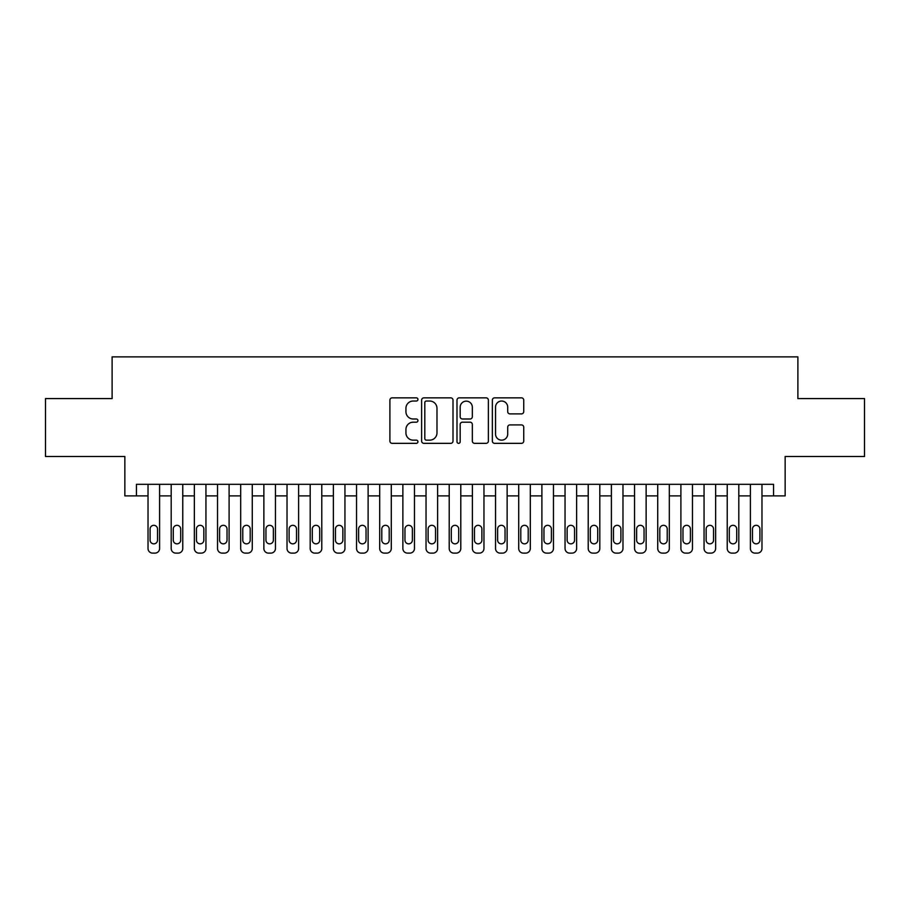 <?xml version="1.0" encoding="UTF-8"?>
<svg xmlns="http://www.w3.org/2000/svg" width="910" height="910" viewBox="0 0 910 910"><rect width="100%" height="100%" fill="white"/><g stroke="black" fill="none" stroke-linecap="round" stroke-linejoin="round"><path stroke-width="1.36" d="M417.929 399.445A1.592 1.592 0 0 0 416.336 397.852L392.176 397.852A2.275 2.275 0 0 0 389.901 400.127L389.901 441.066A2.275 2.275 0 0 0 392.176 443.341L416.336 443.341A1.592 1.592 0 0 0 417.929 441.748A1.592 1.592 0 0 0 416.336 440.156L413.208 440.156A7.28 7.28 0 0 1 405.94 432.876L405.94 429.463A7.28 7.28 0 0 1 413.208 422.183L416.336 422.183A1.592 1.592 0 0 0 417.929 420.591A1.592 1.592 0 0 0 416.336 418.998L413.208 418.998A7.28 7.28 0 0 1 405.94 411.729L405.94 408.317A7.28 7.28 0 0 1 413.208 401.037L416.336 401.037A1.592 1.592 0 0 0 417.929 399.445M521.464 413.891A2.275 2.275 0 0 0 523.739 411.616L523.739 400.127A2.275 2.275 0 0 0 521.464 397.852L494.63 397.852A2.275 2.275 0 0 0 492.355 400.127L492.355 441.066A2.275 2.275 0 0 0 494.63 443.341L521.464 443.341A2.275 2.275 0 0 0 523.739 441.066L523.739 427.188A2.275 2.275 0 0 0 521.464 424.913L509.975 424.913A2.275 2.275 0 0 0 507.7 427.188L507.7 434.07A6.086 6.086 0 0 1 501.615 440.156A6.086 6.086 0 0 1 495.54 434.07L495.54 407.123A6.086 6.086 0 0 1 501.615 401.037A6.086 6.086 0 0 1 507.7 407.123L507.7 411.616A2.275 2.275 0 0 0 509.975 413.891L521.464 413.891M136.432 495.893L136.432 484.313L773.568 484.313L773.568 495.893L785.148 495.893L785.148 456.501L864.5 456.501L864.5 398.58L797.888 398.58L797.888 356.879L112.112 356.879L112.112 398.58L45.5 398.58L45.5 456.501L124.852 456.501L124.852 495.893L148.023 495.893L148.023 548.48A4.63 4.63 89.7 0 0 152.652 553.121L154.973 553.121A4.63 4.63 89.7 0 0 159.603 548.48L159.603 484.313M453.009 400.127A2.275 2.275 0 0 0 450.734 397.852L423.901 397.852A2.275 2.275 0 0 0 421.626 400.127L421.626 441.066A2.275 2.275 0 0 0 423.901 443.341L450.734 443.341A2.275 2.275 0 0 0 453.009 441.066L453.009 400.127M459.266 397.852L486.099 397.852A2.275 2.275 0 0 1 488.374 400.127L488.374 441.066A2.275 2.275 0 0 1 486.099 443.341L474.611 443.341A2.275 2.275 0 0 1 472.335 441.066L472.335 424.458A2.275 2.275 0 0 0 470.06 422.183L462.451 422.183A2.275 2.275 0 0 0 460.176 424.458L460.176 441.748A1.592 1.592 0 0 1 458.583 443.341A1.592 1.592 0 0 1 456.991 441.748L456.991 400.127A2.275 2.275 0 0 1 459.266 397.852M159.603 495.893L171.194 495.893L171.194 548.48A4.63 4.63 89.7 0 0 175.823 553.121L178.144 553.121A4.63 4.63 89.7 0 0 182.774 548.48L182.774 484.313M182.774 495.893L194.353 495.893L194.353 548.48A4.63 4.63 89.7 0 0 198.994 553.121L201.303 553.121A4.63 4.63 89.7 0 0 205.944 548.48L205.944 484.313M205.944 495.893L217.524 495.893L217.524 548.48A4.63 4.63 89.7 0 0 222.154 553.121L224.474 553.121A4.63 4.63 89.7 0 0 229.104 548.48L229.104 484.313M229.104 495.893L240.695 495.893L240.695 548.48A4.63 4.63 89.7 0 0 245.325 553.121L247.645 553.121A4.63 4.63 89.7 0 0 252.275 548.48L252.275 484.313M252.275 495.893L263.866 495.893L263.866 548.48A4.63 4.63 89.7 0 0 268.495 553.121L270.816 553.121A4.63 4.63 89.7 0 0 275.446 548.48L275.446 484.313M275.446 495.893L287.025 495.893L287.025 548.48A4.63 4.63 89.7 0 0 291.666 553.121L293.976 553.121A4.63 4.63 89.7 0 0 298.616 548.48L298.616 484.313M298.616 495.893L310.196 495.893L310.196 548.48A4.63 4.63 89.7 0 0 314.837 553.121L317.146 553.121A4.63 4.63 89.7 0 0 321.787 548.48L321.787 484.313M321.787 495.893L333.367 495.893L333.367 548.48A4.63 4.63 89.7 0 0 337.997 553.121L340.317 553.121A4.63 4.63 89.7 0 0 344.947 548.48L344.947 484.313M344.947 495.893L356.538 495.893L356.538 548.48A4.63 4.63 89.7 0 0 361.168 553.121L363.488 553.121A4.63 4.63 89.7 0 0 368.118 548.48L368.118 484.313M368.118 495.893L379.697 495.893L379.697 548.48A4.63 4.63 89.7 0 0 384.338 553.121L386.659 553.121A4.63 4.63 89.7 0 0 391.289 548.48L391.289 484.313M391.289 495.893L402.868 495.893L402.868 548.48A4.63 4.63 89.7 0 0 407.509 553.121L409.818 553.121A4.63 4.63 89.7 0 0 414.459 548.48L414.459 484.313M414.459 495.893L426.039 495.893L426.039 548.48A4.63 4.63 89.7 0 0 430.669 553.121L432.989 553.121A4.63 4.63 89.7 0 0 437.619 548.48L437.619 484.313M437.619 495.893L449.21 495.893L449.21 548.48A4.63 4.63 89.7 0 0 453.84 553.121L456.16 553.121A4.63 4.63 89.7 0 0 460.79 548.48L460.79 484.313M460.79 495.893L472.381 495.893L472.381 548.48A4.63 4.63 89.7 0 0 477.011 553.121L479.331 553.121A4.63 4.63 89.7 0 0 483.961 548.48L483.961 484.313M483.961 495.893L495.54 495.893L495.54 548.48A4.63 4.63 89.7 0 0 500.182 553.121L502.491 553.121A4.63 4.63 89.7 0 0 507.132 548.48L507.132 484.313M507.132 495.893L518.711 495.893L518.711 548.48A4.63 4.63 89.7 0 0 523.341 553.121L525.661 553.121A4.63 4.63 89.7 0 0 530.303 548.48L530.303 484.313M530.303 495.893L541.882 495.893L541.882 548.48A4.63 4.63 89.7 0 0 546.512 553.121L548.832 553.121A4.63 4.63 89.7 0 0 553.462 548.48L553.462 484.313M553.462 495.893L565.053 495.893L565.053 548.48A4.63 4.63 89.7 0 0 569.683 553.121L572.003 553.121A4.63 4.63 89.7 0 0 576.633 548.48L576.633 484.313M576.633 495.893L588.213 495.893L588.213 548.48A4.63 4.63 89.7 0 0 592.854 553.121L595.163 553.121A4.63 4.63 89.7 0 0 599.804 548.48L599.804 484.313M599.804 495.893L611.384 495.893L611.384 548.48A4.63 4.63 89.7 0 0 616.024 553.121L618.334 553.121A4.63 4.63 89.7 0 0 622.975 548.48L622.975 484.313M622.975 495.893L634.554 495.893L634.554 548.48A4.63 4.63 89.7 0 0 639.184 553.121L641.505 553.121A4.63 4.63 89.7 0 0 646.134 548.48L646.134 484.313M646.134 495.893L657.725 495.893L657.725 548.48A4.63 4.63 89.7 0 0 662.355 553.121L664.675 553.121A4.63 4.63 89.7 0 0 669.305 548.48L669.305 484.313M669.305 495.893L680.896 495.893L680.896 548.48A4.63 4.63 89.7 0 0 685.526 553.121L687.846 553.121A4.63 4.63 89.7 0 0 692.476 548.48L692.476 484.313M692.476 495.893L704.056 495.893L704.056 548.48A4.63 4.63 89.7 0 0 708.697 553.121L711.006 553.121A4.63 4.63 89.7 0 0 715.647 548.48L715.647 484.313M715.647 495.893L727.226 495.893L727.226 548.48A4.63 4.63 89.7 0 0 731.856 553.121L734.177 553.121A4.63 4.63 89.7 0 0 738.806 548.48L738.806 484.313M738.806 495.893L750.397 495.893L750.397 548.48A4.63 4.63 89.7 0 0 755.027 553.121L757.347 553.121A4.63 4.63 89.7 0 0 761.977 548.48L761.977 484.313M761.977 495.893L773.568 495.893M426.403 401.037A1.592 1.592 0 0 0 424.811 402.629L424.811 438.563A1.592 1.592 0 0 0 426.403 440.156L429.702 440.156A7.28 7.28 0 0 0 436.982 432.876L436.982 408.317A7.28 7.28 0 0 0 429.702 401.037L426.403 401.037M472.335 407.236A6.086 6.086 0 0 0 466.261 401.151A6.086 6.086 0 0 0 460.176 407.236L460.176 416.735A2.275 2.275 0 0 0 462.451 418.998L470.06 418.998A2.275 2.275 0 0 0 472.335 416.735L472.335 407.236M150.105 540.142A3.708 3.708 90.3 0 0 153.813 543.85A3.708 3.708 90.3 0 0 157.521 540.142A3.708 3.708 -90.3 0 1 153.813 543.85A3.708 3.708 -90.3 0 1 150.105 540.142L150.105 529.017A3.708 3.708 -90.3 0 1 153.813 525.32A3.708 3.708 -90.3 0 1 157.521 529.017A3.708 3.708 90.3 0 0 153.813 525.32A3.708 3.708 90.3 0 0 150.105 529.017M148.023 484.313L148.023 548.48M157.521 529.017L157.521 540.142M152.652 553.121L154.973 553.121M173.275 540.142A3.708 3.708 90.3 0 0 176.984 543.85A3.708 3.708 90.3 0 0 180.692 540.142A3.708 3.708 -90.3 0 1 176.984 543.85A3.708 3.708 -90.3 0 1 173.275 540.142L173.275 529.017A3.708 3.708 -90.3 0 1 176.984 525.32A3.708 3.708 -90.3 0 1 180.692 529.017A3.708 3.708 90.3 0 0 176.984 525.32A3.708 3.708 90.3 0 0 173.275 529.017M196.446 540.142A3.708 3.708 90.3 0 0 200.143 543.85A3.708 3.708 90.3 0 0 203.851 540.142A3.708 3.708 -90.3 0 1 200.143 543.85A3.708 3.708 -90.3 0 1 196.446 540.142L196.446 529.017A3.708 3.708 -90.3 0 1 200.143 525.32A3.708 3.708 -90.3 0 1 203.851 529.017A3.708 3.708 90.3 0 0 200.143 525.32A3.708 3.708 90.3 0 0 196.446 529.017M219.606 540.142A3.708 3.708 90.3 0 0 223.314 543.85A3.708 3.708 90.3 0 0 227.022 540.142A3.708 3.708 -90.3 0 1 223.314 543.85A3.708 3.708 -90.3 0 1 219.606 540.142L219.606 529.017A3.708 3.708 -90.3 0 1 223.314 525.32A3.708 3.708 -90.3 0 1 227.022 529.017A3.708 3.708 90.3 0 0 223.314 525.32A3.708 3.708 90.3 0 0 219.606 529.017M242.777 540.142A3.708 3.708 90.3 0 0 246.485 543.85A3.708 3.708 90.3 0 0 250.193 540.142A3.708 3.708 -90.3 0 1 246.485 543.85A3.708 3.708 -90.3 0 1 242.777 540.142L242.777 529.017A3.708 3.708 -90.3 0 1 246.485 525.32A3.708 3.708 -90.3 0 1 250.193 529.017A3.708 3.708 90.3 0 0 246.485 525.32A3.708 3.708 90.3 0 0 242.777 529.017M171.194 484.313L171.194 548.48M180.692 529.017L180.692 540.142M175.823 553.121L178.144 553.121M194.353 484.313L194.353 548.48M203.851 529.017L203.851 540.142M198.994 553.121L201.303 553.121M217.524 484.313L217.524 548.48M227.022 529.017L227.022 540.142M222.154 553.121L224.474 553.121M240.695 484.313L240.695 548.48M250.193 529.017L250.193 540.142M245.325 553.121L247.645 553.121M265.947 540.142A3.708 3.708 90.3 0 0 269.656 543.85A3.708 3.708 90.3 0 0 273.364 540.142A3.708 3.708 -90.3 0 1 269.656 543.85A3.708 3.708 -90.3 0 1 265.947 540.142L265.947 529.017A3.708 3.708 -90.3 0 1 269.656 525.32A3.708 3.708 -90.3 0 1 273.364 529.017A3.708 3.708 90.3 0 0 269.656 525.32A3.708 3.708 90.3 0 0 265.947 529.017M263.866 484.313L263.866 548.48M273.364 529.017L273.364 540.142M268.495 553.121L270.816 553.121M289.118 540.142A3.708 3.708 90.3 0 0 292.827 543.85A3.708 3.708 90.3 0 0 296.524 540.142A3.708 3.708 -90.3 0 1 292.827 543.85A3.708 3.708 -90.3 0 1 289.118 540.142L289.118 529.017A3.708 3.708 -90.3 0 1 292.827 525.32A3.708 3.708 -90.3 0 1 296.524 529.017A3.708 3.708 90.3 0 0 292.827 525.32A3.708 3.708 90.3 0 0 289.118 529.017M312.278 540.142A3.708 3.708 90.3 0 0 315.986 543.85A3.708 3.708 90.3 0 0 319.694 540.142A3.708 3.708 -90.3 0 1 315.986 543.85A3.708 3.708 -90.3 0 1 312.278 540.142L312.278 529.017A3.708 3.708 -90.3 0 1 315.986 525.32A3.708 3.708 -90.3 0 1 319.694 529.017A3.708 3.708 90.3 0 0 315.986 525.32A3.708 3.708 90.3 0 0 312.278 529.017M335.449 540.142A3.708 3.708 90.3 0 0 339.157 543.85A3.708 3.708 90.3 0 0 342.865 540.142A3.708 3.708 -90.3 0 1 339.157 543.85A3.708 3.708 -90.3 0 1 335.449 540.142L335.449 529.017A3.708 3.708 -90.3 0 1 339.157 525.32A3.708 3.708 -90.3 0 1 342.865 529.017A3.708 3.708 90.3 0 0 339.157 525.32A3.708 3.708 90.3 0 0 335.449 529.017M358.62 540.142A3.708 3.708 90.3 0 0 362.328 543.85A3.708 3.708 90.3 0 0 366.036 540.142A3.708 3.708 -90.3 0 1 362.328 543.85A3.708 3.708 -90.3 0 1 358.62 540.142L358.62 529.017A3.708 3.708 -90.3 0 1 362.328 525.32A3.708 3.708 -90.3 0 1 366.036 529.017A3.708 3.708 90.3 0 0 362.328 525.32A3.708 3.708 90.3 0 0 358.62 529.017M381.79 540.142A3.708 3.708 90.3 0 0 385.499 543.85A3.708 3.708 90.3 0 0 389.207 540.142A3.708 3.708 -90.3 0 1 385.499 543.85A3.708 3.708 -90.3 0 1 381.79 540.142L381.79 529.017A3.708 3.708 -90.3 0 1 385.499 525.32A3.708 3.708 -90.3 0 1 389.207 529.017A3.708 3.708 90.3 0 0 385.499 525.32A3.708 3.708 90.3 0 0 381.79 529.017M287.025 484.313L287.025 548.48M296.524 529.017L296.524 540.142M291.666 553.121L293.976 553.121M310.196 484.313L310.196 548.48M319.694 529.017L319.694 540.142M314.837 553.121L317.146 553.121M333.367 484.313L333.367 548.48M342.865 529.017L342.865 540.142M337.997 553.121L340.317 553.121M356.538 484.313L356.538 548.48M366.036 529.017L366.036 540.142M361.168 553.121L363.488 553.121M379.697 484.313L379.697 548.48M389.207 529.017L389.207 540.142M384.338 553.121L386.659 553.121M404.961 540.142A3.708 3.708 90.3 0 0 408.658 543.85A3.708 3.708 90.3 0 0 412.366 540.142A3.708 3.708 -90.3 0 1 408.658 543.85A3.708 3.708 -90.3 0 1 404.961 540.142L404.961 529.017A3.708 3.708 -90.3 0 1 408.658 525.32A3.708 3.708 -90.3 0 1 412.366 529.017A3.708 3.708 90.3 0 0 408.658 525.32A3.708 3.708 90.3 0 0 404.961 529.017M402.868 484.313L402.868 548.48M412.366 529.017L412.366 540.142M407.509 553.121L409.818 553.121M428.121 540.142A3.708 3.708 90.3 0 0 431.829 543.85A3.708 3.708 90.3 0 0 435.537 540.142A3.708 3.708 -90.3 0 1 431.829 543.85A3.708 3.708 -90.3 0 1 428.121 540.142L428.121 529.017A3.708 3.708 -90.3 0 1 431.829 525.32A3.708 3.708 -90.3 0 1 435.537 529.017A3.708 3.708 90.3 0 0 431.829 525.32A3.708 3.708 90.3 0 0 428.121 529.017M426.039 484.313L426.039 548.48M435.537 529.017L435.537 540.142M430.669 553.121L432.989 553.121M451.292 540.142A3.708 3.708 90.3 0 0 455 543.85A3.708 3.708 90.3 0 0 458.708 540.142A3.708 3.708 -90.3 0 1 455 543.85A3.708 3.708 -90.3 0 1 451.292 540.142L451.292 529.017A3.708 3.708 -90.3 0 1 455 525.32A3.708 3.708 -90.3 0 1 458.708 529.017A3.708 3.708 90.3 0 0 455 525.32A3.708 3.708 90.3 0 0 451.292 529.017M449.21 484.313L449.21 548.48M458.708 529.017L458.708 540.142M453.84 553.121L456.16 553.121M474.463 540.142A3.708 3.708 90.3 0 0 478.171 543.85A3.708 3.708 90.3 0 0 481.879 540.142A3.708 3.708 -90.3 0 1 478.171 543.85A3.708 3.708 -90.3 0 1 474.463 540.142L474.463 529.017A3.708 3.708 -90.3 0 1 478.171 525.32A3.708 3.708 -90.3 0 1 481.879 529.017A3.708 3.708 90.3 0 0 478.171 525.32A3.708 3.708 90.3 0 0 474.463 529.017M472.381 484.313L472.381 548.48M481.879 529.017L481.879 540.142M477.011 553.121L479.331 553.121M497.634 540.142A3.708 3.708 90.3 0 0 501.342 543.85A3.708 3.708 90.3 0 0 505.039 540.142A3.708 3.708 -90.3 0 1 501.342 543.85A3.708 3.708 -90.3 0 1 497.634 540.142L497.634 529.017A3.708 3.708 -90.3 0 1 501.342 525.32A3.708 3.708 -90.3 0 1 505.039 529.017A3.708 3.708 90.3 0 0 501.342 525.32A3.708 3.708 90.3 0 0 497.634 529.017M495.54 484.313L495.54 548.48M505.039 529.017L505.039 540.142M500.182 553.121L502.491 553.121M520.793 540.142A3.708 3.708 90.3 0 0 524.501 543.85A3.708 3.708 90.3 0 0 528.21 540.142A3.708 3.708 -90.3 0 1 524.501 543.85A3.708 3.708 -90.3 0 1 520.793 540.142L520.793 529.017A3.708 3.708 -90.3 0 1 524.501 525.32A3.708 3.708 -90.3 0 1 528.21 529.017A3.708 3.708 90.3 0 0 524.501 525.32A3.708 3.708 90.3 0 0 520.793 529.017M518.711 484.313L518.711 548.48M528.21 529.017L528.21 540.142M523.341 553.121L525.661 553.121M543.964 540.142A3.708 3.708 90.3 0 0 547.672 543.85A3.708 3.708 90.3 0 0 551.38 540.142A3.708 3.708 -90.3 0 1 547.672 543.85A3.708 3.708 -90.3 0 1 543.964 540.142L543.964 529.017A3.708 3.708 -90.3 0 1 547.672 525.32A3.708 3.708 -90.3 0 1 551.38 529.017A3.708 3.708 90.3 0 0 547.672 525.32A3.708 3.708 90.3 0 0 543.964 529.017M567.135 540.142A3.708 3.708 90.3 0 0 570.843 543.85A3.708 3.708 90.3 0 0 574.551 540.142A3.708 3.708 -90.3 0 1 570.843 543.85A3.708 3.708 -90.3 0 1 567.135 540.142L567.135 529.017A3.708 3.708 -90.3 0 1 570.843 525.32A3.708 3.708 -90.3 0 1 574.551 529.017A3.708 3.708 90.3 0 0 570.843 525.32A3.708 3.708 90.3 0 0 567.135 529.017M590.306 540.142A3.708 3.708 90.3 0 0 594.014 543.85A3.708 3.708 90.3 0 0 597.722 540.142A3.708 3.708 -90.3 0 1 594.014 543.85A3.708 3.708 -90.3 0 1 590.306 540.142L590.306 529.017A3.708 3.708 -90.3 0 1 594.014 525.32A3.708 3.708 -90.3 0 1 597.722 529.017A3.708 3.708 90.3 0 0 594.014 525.32A3.708 3.708 90.3 0 0 590.306 529.017M613.476 540.142A3.708 3.708 90.3 0 0 617.173 543.85A3.708 3.708 90.3 0 0 620.882 540.142A3.708 3.708 -90.3 0 1 617.173 543.85A3.708 3.708 -90.3 0 1 613.476 540.142L613.476 529.017A3.708 3.708 -90.3 0 1 617.173 525.32A3.708 3.708 -90.3 0 1 620.882 529.017A3.708 3.708 90.3 0 0 617.173 525.32A3.708 3.708 90.3 0 0 613.476 529.017M636.636 540.142A3.708 3.708 90.3 0 0 640.344 543.85A3.708 3.708 90.3 0 0 644.053 540.142A3.708 3.708 -90.3 0 1 640.344 543.85A3.708 3.708 -90.3 0 1 636.636 540.142L636.636 529.017A3.708 3.708 -90.3 0 1 640.344 525.32A3.708 3.708 -90.3 0 1 644.053 529.017A3.708 3.708 90.3 0 0 640.344 525.32A3.708 3.708 90.3 0 0 636.636 529.017M659.807 540.142A3.708 3.708 90.3 0 0 663.515 543.85A3.708 3.708 90.3 0 0 667.223 540.142A3.708 3.708 -90.3 0 1 663.515 543.85A3.708 3.708 -90.3 0 1 659.807 540.142L659.807 529.017A3.708 3.708 -90.3 0 1 663.515 525.32A3.708 3.708 -90.3 0 1 667.223 529.017A3.708 3.708 90.3 0 0 663.515 525.32A3.708 3.708 90.3 0 0 659.807 529.017M682.978 540.142A3.708 3.708 90.3 0 0 686.686 543.85A3.708 3.708 90.3 0 0 690.394 540.142A3.708 3.708 -90.3 0 1 686.686 543.85A3.708 3.708 -90.3 0 1 682.978 540.142L682.978 529.017A3.708 3.708 -90.3 0 1 686.686 525.32A3.708 3.708 -90.3 0 1 690.394 529.017A3.708 3.708 90.3 0 0 686.686 525.32A3.708 3.708 90.3 0 0 682.978 529.017M706.149 540.142A3.708 3.708 90.3 0 0 709.857 543.85A3.708 3.708 90.3 0 0 713.554 540.142A3.708 3.708 -90.3 0 1 709.857 543.85A3.708 3.708 -90.3 0 1 706.149 540.142L706.149 529.017A3.708 3.708 -90.3 0 1 709.857 525.32A3.708 3.708 -90.3 0 1 713.554 529.017A3.708 3.708 90.3 0 0 709.857 525.32A3.708 3.708 90.3 0 0 706.149 529.017M729.308 540.142A3.708 3.708 90.3 0 0 733.016 543.85A3.708 3.708 90.3 0 0 736.725 540.142A3.708 3.708 -90.3 0 1 733.016 543.85A3.708 3.708 -90.3 0 1 729.308 540.142L729.308 529.017A3.708 3.708 -90.3 0 1 733.016 525.32A3.708 3.708 -90.3 0 1 736.725 529.017A3.708 3.708 90.3 0 0 733.016 525.32A3.708 3.708 90.3 0 0 729.308 529.017M752.479 540.142A3.708 3.708 90.3 0 0 756.187 543.85A3.708 3.708 90.3 0 0 759.895 540.142A3.708 3.708 -90.3 0 1 756.187 543.85A3.708 3.708 -90.3 0 1 752.479 540.142L752.479 529.017A3.708 3.708 -90.3 0 1 756.187 525.32A3.708 3.708 -90.3 0 1 759.895 529.017A3.708 3.708 90.3 0 0 756.187 525.32A3.708 3.708 90.3 0 0 752.479 529.017M541.882 484.313L541.882 548.48M551.38 529.017L551.38 540.142M546.512 553.121L548.832 553.121M565.053 484.313L565.053 548.48M574.551 529.017L574.551 540.142M569.683 553.121L572.003 553.121M588.213 484.313L588.213 548.48M597.722 529.017L597.722 540.142M592.854 553.121L595.163 553.121M611.384 484.313L611.384 548.48M620.882 529.017L620.882 540.142M616.024 553.121L618.334 553.121M634.554 484.313L634.554 548.48M644.053 529.017L644.053 540.142M639.184 553.121L641.505 553.121M657.725 484.313L657.725 548.48M667.223 529.017L667.223 540.142M662.355 553.121L664.675 553.121M680.896 484.313L680.896 548.48M690.394 529.017L690.394 540.142M685.526 553.121L687.846 553.121M704.056 484.313L704.056 548.48M713.554 529.017L713.554 540.142M708.697 553.121L711.006 553.121M727.226 484.313L727.226 548.48M736.725 529.017L736.725 540.142M731.856 553.121L734.177 553.121M750.397 484.313L750.397 548.48M759.895 529.017L759.895 540.142M755.027 553.121L757.347 553.121"/></g></svg>
